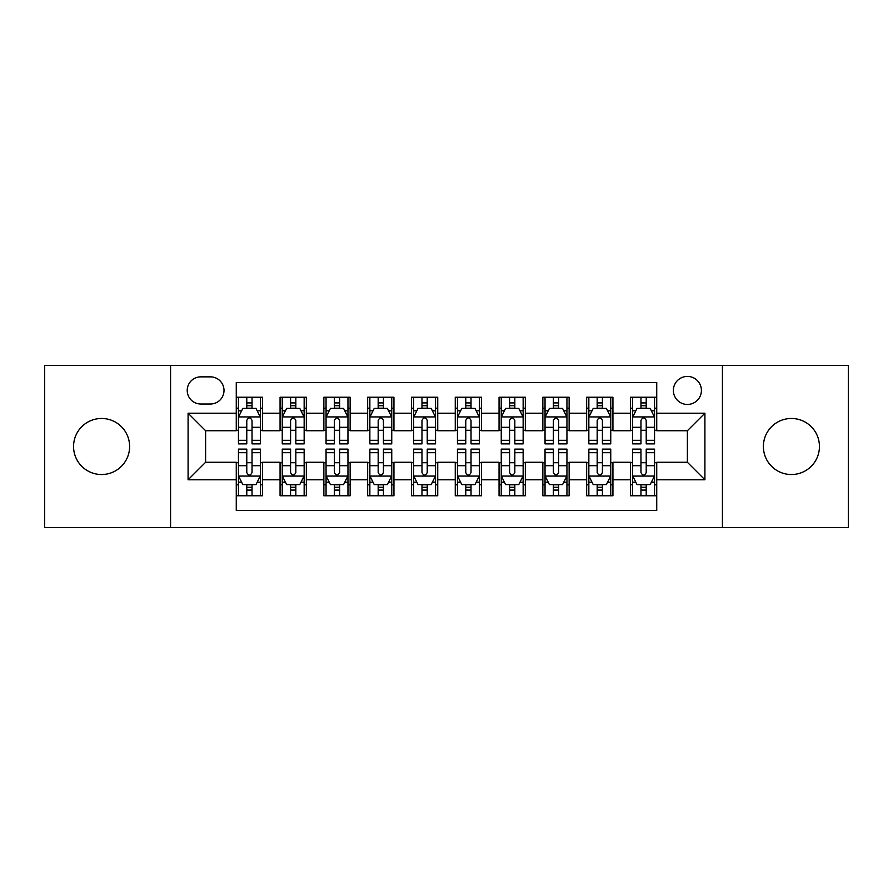 <?xml version="1.0" encoding="UTF-8"?>
<svg xmlns="http://www.w3.org/2000/svg" width="893" height="893" viewBox="0 0 893 893"><rect width="100%" height="100%" fill="white"/><g stroke="black" fill="none" stroke-linecap="round" stroke-linejoin="round"><path stroke-width="1.34" d="M791.41 418.471A28.029 28.029 0 0 0 763.381 446.5A28.029 28.029 0 0 0 791.41 474.529A28.029 28.029 0 0 0 819.439 446.5A28.029 28.029 0 0 0 791.41 418.471M101.59 418.471A28.029 28.029 0 0 0 73.561 446.5A28.029 28.029 0 0 0 101.59 474.529A28.029 28.029 0 0 0 129.619 446.5A28.029 28.029 0 0 0 101.59 418.471M687.387 376.422A14.02 14.02 0 0 0 673.378 390.442A14.02 14.02 0 0 0 687.387 404.451A14.02 14.02 0 0 0 701.407 390.442A14.02 14.02 0 0 0 687.387 376.422M722.426 527.529L848.35 527.529L848.35 365.471L722.426 365.471L722.426 527.529L170.574 527.529L170.574 365.471L44.65 365.471L44.65 527.529L170.574 527.529M656.735 397.229L630.458 397.229L630.458 413.213L612.933 413.213L612.933 430.727L630.458 430.727L630.458 413.213M612.933 413.213L612.933 397.229L586.656 397.229L586.656 413.213L569.131 413.213L569.131 430.727L586.656 430.727L586.656 413.213M569.131 413.213L569.131 397.229L542.855 397.229L542.855 413.213L525.341 413.213L525.341 430.727L542.855 430.727L542.855 413.213M525.341 413.213L525.341 397.229L499.053 397.229L499.053 413.213L481.539 413.213L481.539 430.727L499.053 430.727L499.053 413.213M481.539 413.213L481.539 397.229L455.263 397.229L455.263 413.213L437.737 413.213L437.737 430.727L455.263 430.727L455.263 413.213M437.737 413.213L437.737 397.229L411.461 397.229L411.461 413.213L393.947 413.213L393.947 430.727L411.461 430.727L411.461 413.213M393.947 413.213L393.947 397.229L367.659 397.229L367.659 413.213L350.145 413.213L350.145 430.727L367.659 430.727L367.659 413.213M350.145 413.213L350.145 397.229L323.869 397.229L323.869 413.213L306.344 413.213L306.344 430.727L323.869 430.727L323.869 413.213M306.344 413.213L306.344 397.229L280.067 397.229L280.067 430.727L262.542 430.727L262.542 397.229L236.265 397.229M236.265 495.771L262.542 495.771L262.542 462.273L280.067 462.273L280.067 495.771L306.344 495.771L306.344 462.273L323.869 462.273L323.869 479.787L306.344 479.787M323.869 479.787L323.869 495.771L350.145 495.771L350.145 462.273L367.659 462.273L367.659 479.787L350.145 479.787M367.659 479.787L367.659 495.771L393.947 495.771L393.947 462.273L411.461 462.273L411.461 479.787L393.947 479.787M411.461 479.787L411.461 495.771L437.737 495.771L437.737 462.273L455.263 462.273L455.263 479.787L437.737 479.787M455.263 479.787L455.263 495.771L481.539 495.771L481.539 462.273L499.053 462.273L499.053 479.787L481.539 479.787M499.053 479.787L499.053 495.771L525.341 495.771L525.341 462.273L542.855 462.273L542.855 479.787L525.341 479.787M542.855 479.787L542.855 495.771L569.131 495.771L569.131 462.273L586.656 462.273L586.656 479.787L569.131 479.787M586.656 479.787L586.656 495.771L612.933 495.771L612.933 462.273L630.458 462.273L630.458 479.787L612.933 479.787M200.791 404.016L210.424 404.016A13.574 13.574 0 0 0 224.009 390.442A13.574 13.574 0 0 0 210.424 376.857L200.791 376.857A13.574 13.574 0 0 0 187.217 390.442A13.574 13.574 0 0 0 200.791 404.016M722.426 365.471L170.574 365.471M656.735 413.213L656.735 382.55L236.265 382.55L236.265 430.727L205.613 430.727L205.613 462.273L236.265 462.273L236.265 510.45L656.735 510.45L656.735 462.273L687.387 462.273L687.387 430.727L656.735 430.727L656.735 413.213L704.912 413.213L704.912 479.787L656.735 479.787M236.265 479.787L188.088 479.787L188.088 413.213L236.265 413.213M630.458 479.787L630.458 495.771L656.735 495.771M236.265 408.179L238.453 408.179M246.781 408.179L252.038 408.179M260.354 408.179L262.542 408.179M236.265 430.292L238.453 430.292M246.781 430.292L252.038 430.292M260.354 430.292L262.542 430.292M236.265 462.708L238.453 462.708M246.781 462.708L252.038 462.708M260.354 462.708L262.542 462.708M236.265 484.821L238.453 484.821M246.781 484.821L252.038 484.821M260.354 484.821L262.542 484.821M280.067 430.292L282.255 430.292M290.582 430.292L295.829 430.292M304.156 430.292L306.344 430.292M280.067 408.179L282.255 408.179M290.582 408.179L295.829 408.179M304.156 408.179L306.344 408.179M280.067 462.708L282.255 462.708M290.582 462.708L295.829 462.708M304.156 462.708L306.344 462.708M280.067 484.821L282.255 484.821M290.582 484.821L295.829 484.821M304.156 484.821L306.344 484.821M323.869 462.708L326.057 462.708M334.373 462.708L339.63 462.708M347.957 462.708L350.145 462.708M323.869 484.821L326.057 484.821M334.373 484.821L339.63 484.821M347.957 484.821L350.145 484.821M323.869 408.179L326.057 408.179M334.373 408.179L339.63 408.179M347.957 408.179L350.145 408.179M323.869 430.292L326.057 430.292M334.373 430.292L339.63 430.292M347.957 430.292L350.145 430.292M367.659 462.708L369.858 462.708M378.174 462.708L383.432 462.708M391.748 462.708L393.947 462.708M367.659 484.821L369.858 484.821M378.174 484.821L383.432 484.821M391.748 484.821L393.947 484.821M367.659 408.179L369.858 408.179M378.174 408.179L383.432 408.179M391.748 408.179L393.947 408.179M367.659 430.292L369.858 430.292M378.174 430.292L383.432 430.292M391.748 430.292L393.947 430.292M411.461 462.708L413.649 462.708M421.976 462.708L427.234 462.708M435.55 462.708L437.737 462.708M411.461 484.821L413.649 484.821M421.976 484.821L427.234 484.821M435.55 484.821L437.737 484.821M411.461 408.179L413.649 408.179M421.976 408.179L427.234 408.179M435.55 408.179L437.737 408.179M411.461 430.292L413.649 430.292M421.976 430.292L427.234 430.292M435.55 430.292L437.737 430.292M455.263 462.708L457.45 462.708M465.766 462.708L471.024 462.708M479.351 462.708L481.539 462.708M455.263 484.821L457.45 484.821M465.766 484.821L471.024 484.821M479.351 484.821L481.539 484.821M455.263 408.179L457.45 408.179M465.766 408.179L471.024 408.179M479.351 408.179L481.539 408.179M455.263 430.292L457.45 430.292M465.766 430.292L471.024 430.292M479.351 430.292L481.539 430.292M499.053 462.708L501.252 462.708M509.568 462.708L514.826 462.708M523.142 462.708L525.341 462.708M499.053 484.821L501.252 484.821M509.568 484.821L514.826 484.821M523.142 484.821L525.341 484.821M499.053 408.179L501.252 408.179M509.568 408.179L514.826 408.179M523.142 408.179L525.341 408.179M499.053 430.292L501.252 430.292M509.568 430.292L514.826 430.292M523.142 430.292L525.341 430.292M542.855 462.708L545.043 462.708M553.37 462.708L558.627 462.708M566.943 462.708L569.131 462.708M542.855 484.821L545.043 484.821M553.37 484.821L558.627 484.821M566.943 484.821L569.131 484.821M542.855 408.179L545.043 408.179M553.37 408.179L558.627 408.179M566.943 408.179L569.131 408.179M542.855 430.292L545.043 430.292M553.37 430.292L558.627 430.292M566.943 430.292L569.131 430.292M586.656 462.708L588.844 462.708M597.171 462.708L602.418 462.708M610.745 462.708L612.933 462.708M586.656 484.821L588.844 484.821M597.171 484.821L602.418 484.821M610.745 484.821L612.933 484.821M586.656 408.179L588.844 408.179M597.171 408.179L602.418 408.179M610.745 408.179L612.933 408.179M586.656 430.292L588.844 430.292M597.171 430.292L602.418 430.292M610.745 430.292L612.933 430.292M630.458 462.708L632.646 462.708M640.962 462.708L646.219 462.708M654.547 462.708L656.735 462.708M630.458 484.821L632.646 484.821M640.962 484.821L646.219 484.821M654.547 484.821L656.735 484.821M630.458 408.179L632.646 408.179M640.962 408.179L646.219 408.179M654.547 408.179L656.735 408.179M630.458 430.292L632.646 430.292M640.962 430.292L646.219 430.292M654.547 430.292L656.735 430.292M205.613 430.727L188.088 413.213M205.613 462.273L188.088 479.787M704.912 413.213L687.387 430.727M704.912 479.787L687.387 462.273M252.038 402.922L246.781 402.922M260.354 440.305L252.038 440.305L252.038 443.877L260.354 443.877L260.354 417.154L255.978 408.391L242.84 408.391L238.453 417.154L238.453 443.877L246.781 443.877L246.781 440.305L238.453 440.305M238.453 417.154L238.453 397.229M260.354 417.154L260.354 397.229M246.781 408.391L246.781 397.229M252.038 397.229L252.038 408.391M252.038 440.305L252.038 420.436C250.286 417.064 248.533 417.064 246.781 420.436L246.781 440.305M246.781 490.078L252.038 490.078M238.453 452.695L246.781 452.695L246.781 449.123L238.453 449.123L238.453 475.846L242.84 484.609L255.978 484.609L260.354 475.846L260.354 449.123L252.038 449.123L252.038 452.695L260.354 452.695M260.354 475.846L260.354 495.771M238.453 475.846L238.453 495.771M252.038 484.609L252.038 495.771M246.781 495.771L246.781 484.609M246.781 452.695L246.781 472.564C248.533 475.936 250.286 475.936 252.038 472.564L252.038 452.695M295.829 402.922L290.582 402.922M304.156 440.305L295.829 440.305L295.829 443.877L304.156 443.877L304.156 417.154L299.78 408.391L286.631 408.391L282.255 417.154L282.255 443.877L290.582 443.877L290.582 440.305L282.255 440.305M282.255 417.154L282.255 397.229M304.156 417.154L304.156 397.229M290.582 408.391L290.582 397.229M295.829 397.229L295.829 408.391M295.829 440.305L295.829 420.436C294.087 417.064 292.335 417.064 290.582 420.436L290.582 440.305M339.63 402.922L334.373 402.922M347.957 440.305L339.63 440.305L339.63 443.877L347.957 443.877L347.957 417.154L343.571 408.391L330.432 408.391L326.057 417.154L326.057 443.877L334.373 443.877L334.373 440.305L326.057 440.305M326.057 417.154L326.057 397.229M347.957 417.154L347.957 397.229M334.373 408.391L334.373 397.229M339.63 397.229L339.63 408.391M339.63 440.305L339.63 420.436C337.878 417.064 336.125 417.064 334.373 420.436L334.373 440.305M383.432 402.922L378.174 402.922M391.748 440.305L383.432 440.305L383.432 443.877L391.748 443.877L391.748 417.154L387.372 408.391L374.234 408.391L369.858 417.154L369.858 443.877L378.174 443.877L378.174 440.305L369.858 440.305M369.858 417.154L369.858 397.229M391.748 417.154L391.748 397.229M378.174 408.391L378.174 397.229M383.432 397.229L383.432 408.391M383.432 440.305L383.432 420.436C381.679 417.064 379.927 417.064 378.174 420.436L378.174 440.305M427.234 402.922L421.976 402.922M435.55 440.305L427.234 440.305L427.234 443.877L435.55 443.877L435.55 417.154L431.174 408.391L418.036 408.391L413.649 417.154L413.649 443.877L421.976 443.877L421.976 440.305L413.649 440.305M413.649 417.154L413.649 397.229M435.55 417.154L435.55 397.229M421.976 408.391L421.976 397.229M427.234 397.229L427.234 408.391M427.234 440.305L427.234 420.436C425.481 417.064 423.728 417.064 421.976 420.436L421.976 440.305M290.582 490.078L295.829 490.078M282.255 452.695L290.582 452.695L290.582 449.123L282.255 449.123L282.255 475.846L286.631 484.609L299.78 484.609L304.156 475.846L304.156 449.123L295.829 449.123L295.829 452.695L304.156 452.695M304.156 475.846L304.156 495.771M282.255 475.846L282.255 495.771M295.829 484.609L295.829 495.771M290.582 495.771L290.582 484.609M290.582 452.695L290.582 472.564C292.324 475.936 294.076 475.936 295.829 472.564L295.829 452.695M334.373 490.078L339.63 490.078M326.057 452.695L334.373 452.695L334.373 449.123L326.057 449.123L326.057 475.846L330.432 484.609L343.571 484.609L347.957 475.846L347.957 449.123L339.63 449.123L339.63 452.695L347.957 452.695M347.957 475.846L347.957 495.771M326.057 475.846L326.057 495.771M339.63 484.609L339.63 495.771M334.373 495.771L334.373 484.609M334.373 452.695L334.373 472.564C336.125 475.936 337.878 475.936 339.63 472.564L339.63 452.695M378.174 490.078L383.432 490.078M369.858 452.695L378.174 452.695L378.174 449.123L369.858 449.123L369.858 475.846L374.234 484.609L387.372 484.609L391.748 475.846L391.748 449.123L383.432 449.123L383.432 452.695L391.748 452.695M391.748 475.846L391.748 495.771M369.858 475.846L369.858 495.771M383.432 484.609L383.432 495.771M378.174 495.771L378.174 484.609M378.174 452.695L378.174 472.564C379.927 475.936 381.679 475.936 383.432 472.564L383.432 452.695M421.976 490.078L427.234 490.078M413.649 452.695L421.976 452.695L421.976 449.123L413.649 449.123L413.649 475.846L418.036 484.609L431.174 484.609L435.55 475.846L435.55 449.123L427.234 449.123L427.234 452.695L435.55 452.695M435.55 475.846L435.55 495.771M413.649 475.846L413.649 495.771M427.234 484.609L427.234 495.771M421.976 495.771L421.976 484.609M421.976 452.695L421.976 472.564C423.717 475.936 425.47 475.936 427.234 472.564L427.234 452.695M471.024 402.922L465.766 402.922M479.351 440.305L471.024 440.305L471.024 443.877L479.351 443.877L479.351 417.154L474.964 408.391L461.826 408.391L457.45 417.154L457.45 443.877L465.766 443.877L465.766 440.305L457.45 440.305M457.45 417.154L457.45 397.229M479.351 417.154L479.351 397.229M465.766 408.391L465.766 397.229M471.024 397.229L471.024 408.391M471.024 440.305L471.024 420.436C469.283 417.064 467.53 417.064 465.766 420.436L465.766 440.305M465.766 490.078L471.024 490.078M457.45 452.695L465.766 452.695L465.766 449.123L457.45 449.123L457.45 475.846L461.826 484.609L474.964 484.609L479.351 475.846L479.351 449.123L471.024 449.123L471.024 452.695L479.351 452.695M479.351 475.846L479.351 495.771M457.45 475.846L457.45 495.771M471.024 484.609L471.024 495.771M465.766 495.771L465.766 484.609M465.766 452.695L465.766 472.564C467.519 475.936 469.271 475.936 471.024 472.564L471.024 452.695M514.826 402.922L509.568 402.922M523.142 440.305L514.826 440.305L514.826 443.877L523.142 443.877L523.142 417.154L518.766 408.391L505.628 408.391L501.252 417.154L501.252 443.877L509.568 443.877L509.568 440.305L501.252 440.305M501.252 417.154L501.252 397.229M523.142 417.154L523.142 397.229M509.568 408.391L509.568 397.229M514.826 397.229L514.826 408.391M514.826 440.305L514.826 420.436C513.073 417.064 511.321 417.064 509.568 420.436L509.568 440.305M509.568 490.078L514.826 490.078M501.252 452.695L509.568 452.695L509.568 449.123L501.252 449.123L501.252 475.846L505.628 484.609L518.766 484.609L523.142 475.846L523.142 449.123L514.826 449.123L514.826 452.695L523.142 452.695M523.142 475.846L523.142 495.771M501.252 475.846L501.252 495.771M514.826 484.609L514.826 495.771M509.568 495.771L509.568 484.609M509.568 452.695L509.568 472.564C511.321 475.936 513.073 475.936 514.826 472.564L514.826 452.695M558.627 402.922L553.37 402.922M566.943 440.305L558.627 440.305L558.627 443.877L566.943 443.877L566.943 417.154L562.568 408.391L549.429 408.391L545.043 417.154L545.043 443.877L553.37 443.877L553.37 440.305L545.043 440.305M545.043 417.154L545.043 397.229M566.943 417.154L566.943 397.229M553.37 408.391L553.37 397.229M558.627 397.229L558.627 408.391M558.627 440.305L558.627 420.436C556.875 417.064 555.122 417.064 553.37 420.436L553.37 440.305M553.37 490.078L558.627 490.078M545.043 452.695L553.37 452.695L553.37 449.123L545.043 449.123L545.043 475.846L549.429 484.609L562.568 484.609L566.943 475.846L566.943 449.123L558.627 449.123L558.627 452.695L566.943 452.695M566.943 475.846L566.943 495.771M545.043 475.846L545.043 495.771M558.627 484.609L558.627 495.771M553.37 495.771L553.37 484.609M553.37 452.695L553.37 472.564C555.122 475.936 556.875 475.936 558.627 472.564L558.627 452.695M602.418 402.922L597.171 402.922M610.745 440.305L602.418 440.305L602.418 443.877L610.745 443.877L610.745 417.154L606.369 408.391L593.22 408.391L588.844 417.154L588.844 443.877L597.171 443.877L597.171 440.305L588.844 440.305M588.844 417.154L588.844 397.229M610.745 417.154L610.745 397.229M597.171 408.391L597.171 397.229M602.418 397.229L602.418 408.391M602.418 440.305L602.418 420.436C600.676 417.064 598.924 417.064 597.171 420.436L597.171 440.305M597.171 490.078L602.418 490.078M588.844 452.695L597.171 452.695L597.171 449.123L588.844 449.123L588.844 475.846L593.22 484.609L606.369 484.609L610.745 475.846L610.745 449.123L602.418 449.123L602.418 452.695L610.745 452.695M610.745 475.846L610.745 495.771M588.844 475.846L588.844 495.771M602.418 484.609L602.418 495.771M597.171 495.771L597.171 484.609M597.171 452.695L597.171 472.564C598.913 475.936 600.665 475.936 602.418 472.564L602.418 452.695M646.219 402.922L640.962 402.922M654.547 440.305L646.219 440.305L646.219 443.877L654.547 443.877L654.547 417.154L650.16 408.391L637.022 408.391L632.646 417.154L632.646 443.877L640.962 443.877L640.962 440.305L632.646 440.305M632.646 417.154L632.646 397.229M654.547 417.154L654.547 397.229M640.962 408.391L640.962 397.229M646.219 397.229L646.219 408.391M646.219 440.305L646.219 420.436C644.467 417.064 642.714 417.064 640.962 420.436L640.962 440.305M640.962 490.078L646.219 490.078M632.646 452.695L640.962 452.695L640.962 449.123L632.646 449.123L632.646 475.846L637.022 484.609L650.16 484.609L654.547 475.846L654.547 449.123L646.219 449.123L646.219 452.695L654.547 452.695M654.547 475.846L654.547 495.771M632.646 475.846L632.646 495.771M646.219 484.609L646.219 495.771M640.962 495.771L640.962 484.609M640.962 452.695L640.962 472.564C642.714 475.936 644.467 475.936 646.219 472.564L646.219 452.695M280.067 479.787L262.542 479.787M280.067 413.213L262.542 413.213M260.243 416.931L238.565 416.931M238.453 410.802L241.635 410.802M257.184 410.802L260.354 410.802M246.781 427.312L238.453 427.312M260.354 427.312L252.038 427.312M252.038 405.712L246.781 405.712M238.565 476.069L260.243 476.069M260.354 482.198L257.184 482.198M241.635 482.198L238.453 482.198M252.038 465.688L260.354 465.688M238.453 465.688L246.781 465.688M246.781 487.288L252.038 487.288M304.044 416.931L282.367 416.931M282.255 410.802L285.436 410.802M300.986 410.802L304.156 410.802M290.582 427.312L282.255 427.312M304.156 427.312L295.829 427.312M295.829 405.712L290.582 405.712M347.846 416.931L326.168 416.931M326.057 410.802L329.227 410.802M344.776 410.802L347.957 410.802M334.373 427.312L326.057 427.312M347.957 427.312L339.63 427.312M339.63 405.712L334.373 405.712M391.647 416.931L369.959 416.931M369.858 410.802L373.028 410.802M388.578 410.802L391.748 410.802M378.174 427.312L369.858 427.312M391.748 427.312L383.432 427.312M383.432 405.712L378.174 405.712M435.438 416.931L413.76 416.931M413.649 410.802L416.83 410.802M432.379 410.802L435.55 410.802M421.976 427.312L413.649 427.312M435.55 427.312L427.234 427.312M427.234 405.712L421.976 405.712M282.367 476.069L304.044 476.069M304.156 482.198L300.986 482.198M285.436 482.198L282.255 482.198M295.829 465.688L304.156 465.688M282.255 465.688L290.582 465.688M290.582 487.288L295.829 487.288M326.168 476.069L347.846 476.069M347.957 482.198L344.776 482.198M329.227 482.198L326.057 482.198M339.63 465.688L347.957 465.688M326.057 465.688L334.373 465.688M334.373 487.288L339.63 487.288M369.959 476.069L391.647 476.069M391.748 482.198L388.578 482.198M373.028 482.198L369.858 482.198M383.432 465.688L391.748 465.688M369.858 465.688L378.174 465.688M378.174 487.288L383.432 487.288M413.76 476.069L435.438 476.069M435.55 482.198L432.379 482.198M416.83 482.198L413.649 482.198M427.234 465.688L435.55 465.688M413.649 465.688L421.976 465.688M421.976 487.288L427.234 487.288M479.24 416.931L457.562 416.931M457.45 410.802L460.621 410.802M476.17 410.802L479.351 410.802M465.766 427.312L457.45 427.312M479.351 427.312L471.024 427.312M471.024 405.712L465.766 405.712M457.562 476.069L479.24 476.069M479.351 482.198L476.17 482.198M460.621 482.198L457.45 482.198M471.024 465.688L479.351 465.688M457.45 465.688L465.766 465.688M465.766 487.288L471.024 487.288M523.041 416.931L501.353 416.931M501.252 410.802L504.422 410.802M519.972 410.802L523.142 410.802M509.568 427.312L501.252 427.312M523.142 427.312L514.826 427.312M514.826 405.712L509.568 405.712M501.353 476.069L523.041 476.069M523.142 482.198L519.972 482.198M504.422 482.198L501.252 482.198M514.826 465.688L523.142 465.688M501.252 465.688L509.568 465.688M509.568 487.288L514.826 487.288M566.832 416.931L545.154 416.931M545.043 410.802L548.224 410.802M563.773 410.802L566.943 410.802M553.37 427.312L545.043 427.312M566.943 427.312L558.627 427.312M558.627 405.712L553.37 405.712M545.154 476.069L566.832 476.069M566.943 482.198L563.773 482.198M548.224 482.198L545.043 482.198M558.627 465.688L566.943 465.688M545.043 465.688L553.37 465.688M553.37 487.288L558.627 487.288M610.633 416.931L588.956 416.931M588.844 410.802L592.014 410.802M607.564 410.802L610.745 410.802M597.171 427.312L588.844 427.312M610.745 427.312L602.418 427.312M602.418 405.712L597.171 405.712M588.956 476.069L610.633 476.069M610.745 482.198L607.564 482.198M592.014 482.198L588.844 482.198M602.418 465.688L610.745 465.688M588.844 465.688L597.171 465.688M597.171 487.288L602.418 487.288M654.435 416.931L632.757 416.931M632.646 410.802L635.816 410.802M651.365 410.802L654.547 410.802M640.962 427.312L632.646 427.312M654.547 427.312L646.219 427.312M646.219 405.712L640.962 405.712M632.757 476.069L654.435 476.069M654.547 482.198L651.365 482.198M635.816 482.198L632.646 482.198M646.219 465.688L654.547 465.688M632.646 465.688L640.962 465.688M640.962 487.288L646.219 487.288"/></g></svg>
